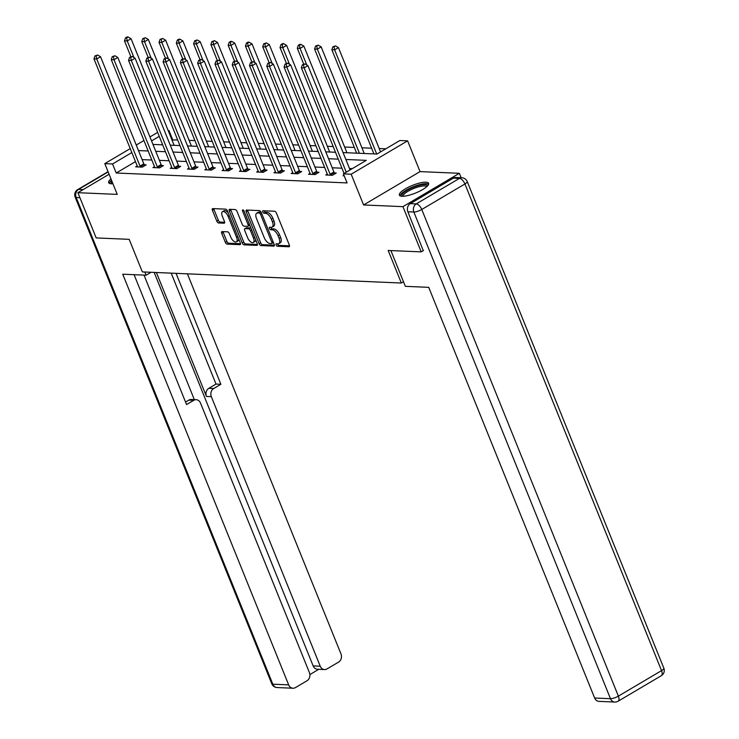 <?xml version="1.0" encoding="UTF-8"?>
<svg xmlns="http://www.w3.org/2000/svg" width="739" height="739" viewBox="0 0 739 739"><rect width="100%" height="100%" fill="white"/><g stroke="black" fill="none" stroke-linecap="round" stroke-linejoin="round"><path stroke-width="1.11" d="M276.137 244.988A1.386 0.665 -120.6 0 0 277.402 246.263L288.958 246.761A1.986 0.961 -120.6 0 0 289.245 246.697A1.986 0.961 -120.6 0 0 289.328 245.034L276.414 213.072A1.986 0.961 -120.6 0 0 274.603 211.243L263.056 210.754A1.386 0.665 -120.6 0 0 262.853 210.8A1.386 0.665 -120.6 0 0 262.798 211.964A1.386 0.665 -120.6 0 0 264.054 213.238L265.55 213.303A6.346 3.058 -120.6 0 1 271.333 219.132L272.405 221.792A6.346 3.058 -120.6 0 1 272.155 227.113A6.346 3.058 -120.6 0 1 271.222 227.326L269.726 227.261A1.386 0.665 -120.6 0 0 269.523 227.316A1.386 0.665 -120.6 0 0 269.467 228.48A1.386 0.665 -120.6 0 0 270.733 229.755L272.229 229.82A6.346 3.058 -120.6 0 1 278.003 235.649L279.074 238.309A6.346 3.058 -120.6 0 1 278.825 243.63A6.346 3.058 -120.6 0 1 277.892 243.842L276.395 243.778A1.386 0.665 -120.6 0 0 276.192 243.824A1.386 0.665 -120.6 0 0 276.137 244.988M277.578 243.833A1.386 0.665 -120.6 0 0 277.661 244.092A1.386 0.665 -120.6 0 0 278.926 245.366L289.531 245.819M264.229 210.8A1.386 0.665 -120.6 0 0 264.322 211.058A1.386 0.665 -120.6 0 0 265.587 212.333L267.075 212.398L265.55 213.303M270.908 227.316A1.386 0.665 -120.6 0 0 270.991 227.575A1.386 0.665 -120.6 0 0 272.257 228.85L273.753 228.914L272.229 229.82M110.979 178.912A15.768 4.129 -22 0 0 108.661 182.662A15.768 4.129 -22 0 0 111.386 183.789A15.768 4.129 -22 0 0 112.928 183.752M402.081 196.269A15.768 4.129 -22 0 0 419.244 191.41A15.768 4.129 -22 0 0 428.592 183.327A15.768 4.129 -22 0 0 425.867 182.2A15.768 4.129 -22 0 0 408.704 187.059A15.768 4.129 -22 0 0 399.356 195.142A15.768 4.129 -22 0 0 402.081 196.269M222.079 231.584A1.986 0.961 -120.6 0 0 221.792 231.658A1.986 0.961 -120.6 0 0 221.709 233.321L225.33 242.281A1.986 0.961 -120.6 0 0 227.141 244.11L239.972 244.655A1.986 0.961 -120.6 0 0 240.258 244.591A1.986 0.961 -120.6 0 0 240.341 242.928L227.427 210.966A1.986 0.961 -120.6 0 0 225.617 209.146L212.786 208.592A1.986 0.961 -120.6 0 0 212.499 208.657A1.986 0.961 -120.6 0 0 212.416 210.319L216.795 221.155A1.986 0.961 -120.6 0 0 218.596 222.975L224.093 223.215A1.986 0.961 -120.6 0 0 224.388 223.141A1.986 0.961 -120.6 0 0 224.462 221.478L222.291 216.111A5.312 2.559 -120.6 0 1 222.504 211.668A5.312 2.559 -120.6 0 1 228.111 216.361L236.609 237.404A5.312 2.559 -120.6 0 1 236.406 241.847A5.312 2.559 -120.6 0 1 230.79 237.154L229.376 233.644A1.986 0.961 -120.6 0 0 227.575 231.824L222.079 231.584M135.486 161.61L116.208 173.009L112.55 163.966L104.799 163.624L130.221 148.604M423.521 250.503L421.202 251.879L388.187 250.466L401.342 283.028L142.341 271.906L129.186 239.344L96.172 237.921L77.9 192.694L117.224 194.385L104.799 163.624M421.202 251.879L402.931 206.652L459.362 173.295L420.038 171.605L407.614 140.853L351.173 174.21L343.423 173.877L366.295 160.354L345.843 159.476M420.038 171.605L363.597 204.962L402.931 206.652M363.597 204.962L351.173 174.21M116.208 173.009L347.071 182.921L343.423 173.877M259.149 243.741A1.986 0.961 -120.6 0 0 260.959 245.56L273.79 246.115A1.986 0.961 -120.6 0 0 274.077 246.041A1.986 0.961 -120.6 0 0 274.16 244.378L261.246 212.416A1.986 0.961 -120.6 0 0 259.435 210.597L246.604 210.042A1.986 0.961 -120.6 0 0 246.318 210.116A1.986 0.961 -120.6 0 0 246.235 211.77L259.149 243.741L260.673 242.835A1.986 0.961 -120.6 0 0 262.484 244.655L274.363 245.172M256.876 245.385L244.046 244.831A1.986 0.961 -120.6 0 1 242.244 243.011L229.33 211.049A1.986 0.961 -120.6 0 1 229.404 209.386A1.986 0.961 -120.6 0 1 229.7 209.322L235.187 209.553A1.986 0.961 -120.6 0 1 236.997 211.372L242.235 224.342A1.986 0.961 -120.6 0 0 244.036 226.162L247.676 226.319A1.986 0.961 -120.6 0 0 247.971 226.254A1.986 0.961 -120.6 0 0 248.045 224.591L242.595 211.095A1.386 0.665 -120.6 0 1 242.651 209.931A1.386 0.665 -120.6 0 1 244.119 211.16L257.246 243.658A1.986 0.961 -120.6 0 1 257.172 245.32A1.986 0.961 -120.6 0 1 256.876 245.385L257.375 245.099M109.095 174.256L77.9 192.694M461.154 177.73L459.362 173.295M401.342 283.028L403.494 281.762M352.281 168.64L349.501 168.52M341.926 168.196L332.217 167.781M324.643 167.448L314.934 167.032M307.359 166.709L297.66 166.293M290.076 165.97L280.377 165.554M272.802 165.222L263.093 164.806M255.518 164.483L245.81 164.067M238.235 163.744L228.527 163.328M220.952 162.996L211.243 162.58M203.668 162.257L193.969 161.841M186.385 161.518L176.686 161.102M169.111 160.769L159.402 160.354M151.828 160.03L142.119 159.615M343.958 175.208L343.062 175.734L344.189 175.79M327.322 174.09L325.788 174.995L332.43 175.282L336.245 173.028L334.453 172.954M310.038 173.342L308.505 174.256L315.147 174.543L318.962 172.289L317.17 172.205M292.764 172.603L291.221 173.508L297.872 173.794L301.678 171.54L299.886 171.466M275.481 171.864L273.938 172.769L280.589 173.055L284.404 170.801L282.603 170.727M258.197 171.115L256.655 172.03L263.306 172.316L267.121 170.062L265.329 169.979M240.914 170.376L239.381 171.282L246.022 171.568L249.837 169.314L248.045 169.24M223.631 169.637L222.097 170.543L228.739 170.829L232.554 168.575L230.762 168.501M206.347 168.889L204.814 169.804L211.456 170.09L215.271 167.836L213.479 167.753M189.073 168.15L187.53 169.055L194.181 169.342L197.987 167.088L196.195 167.014M171.79 167.411L170.247 168.316L176.898 168.603L180.713 166.349L178.921 166.275M154.506 166.663L152.964 167.577L159.615 167.864L163.43 165.61L161.638 165.527M137.223 165.924L135.69 166.829L142.331 167.116L146.146 164.862L144.354 164.788M385.832 148.807L379.209 148.521M371.634 148.197L361.925 147.782M354.351 147.449L344.651 147.033M333.178 146.544L327.368 146.294M315.895 145.805L310.084 145.555M298.611 145.056L292.801 144.807M281.328 144.317L275.518 144.068M264.054 143.578L258.244 143.329M246.771 142.83L240.96 142.581M229.487 142.091L223.677 141.842M212.204 141.352L206.393 141.103M194.92 140.604L189.11 140.355M177.646 139.865L172.002 140.031M168.178 130.572L168.991 130.609L168.344 130.988M172.64 139.653L168.991 130.609M343.062 152.585L376.973 154.045L399.854 140.521L407.614 140.853M136.235 145.047L143.929 140.502M149.943 136.946L157.638 132.392M131.828 152.567L112.55 163.966M338.268 159.144L328.569 158.728M320.985 158.405L311.285 157.989M303.711 157.666L294.002 157.25M286.427 156.917L276.719 156.502M269.144 156.178L259.435 155.763M251.86 155.439L242.152 155.024M234.577 154.691L224.878 154.275M217.294 153.952L207.594 153.536M200.02 153.213L190.311 152.797M182.736 152.465L173.028 152.049M165.453 151.726L155.744 151.31M148.169 150.987L138.47 150.571M152.964 144.419L162.672 144.835M170.247 145.167L179.947 145.583M187.53 145.906L197.23 146.322M204.814 146.645L214.513 147.061M222.088 147.394L231.797 147.809M239.371 148.133L249.08 148.548M256.655 148.872L266.363 149.287M273.938 149.62L283.637 150.035M291.221 150.359L300.921 150.774M308.496 151.098L318.204 151.513M325.779 151.846L335.488 152.262M159.245 136.364L151.55 140.918M278.825 243.63L280.358 242.725A6.346 3.058 -120.6 0 0 280.598 237.413L279.074 238.309M273.753 228.914A6.346 3.058 -120.6 0 1 279.527 234.743L280.598 237.413M272.155 227.113L273.679 226.217A6.346 3.058 -120.6 0 0 273.929 220.896L272.405 221.792M267.075 212.398A6.346 3.058 -120.6 0 1 272.857 218.236L273.929 220.896M247.556 210.088A1.986 0.961 -120.6 0 0 247.759 210.874L260.673 242.835M271.582 243.574A1.386 0.665 -120.6 0 0 271.795 243.528A1.386 0.665 -120.6 0 0 271.841 242.364L260.507 214.31A1.386 0.665 -120.6 0 0 259.25 213.026L257.671 212.961A6.346 3.058 -120.6 0 0 256.738 213.174A6.346 3.058 -120.6 0 0 256.488 218.495L264.239 237.672A6.346 3.058 -120.6 0 0 270.012 243.51L271.582 243.574M261.19 212.287A1.386 0.665 -120.6 0 0 260.775 212.13L259.25 213.026M256.738 213.174L258.262 212.278A6.346 3.058 -120.6 0 1 259.195 212.065L260.775 212.13M257.458 244.443L245.57 243.935L244.046 244.831M230.651 209.359A1.986 0.961 -120.6 0 0 230.854 210.144L243.768 242.106A1.986 0.961 -120.6 0 0 245.57 243.935M249.2 225.413A1.986 0.961 -120.6 0 0 249.496 225.349A1.986 0.961 -120.6 0 0 249.727 225.044M247.667 237.792A5.312 2.559 -120.6 0 0 253.274 242.484A5.312 2.559 -120.6 0 0 253.486 238.041L250.484 230.623A1.986 0.961 -120.6 0 0 248.683 228.804L245.043 228.647A1.986 0.961 -120.6 0 0 244.748 228.711A1.986 0.961 -120.6 0 0 244.674 230.374L247.667 237.792M253.274 242.484L254.798 241.588A5.312 2.559 -120.6 0 0 255.583 239.528M251.057 228.333A1.986 0.961 -120.6 0 0 250.207 227.908L248.683 228.804M246.078 228.037A1.986 0.961 -120.6 0 1 246.272 227.815A1.986 0.961 -120.6 0 1 246.567 227.751L250.207 227.908M236.406 241.847L237.93 240.951A5.312 2.559 -120.6 0 0 238.706 238.891M228.259 213.035A5.312 2.559 -120.6 0 0 224.028 210.763L222.504 211.668M213.737 208.629A1.986 0.961 -120.6 0 0 213.94 209.423L218.319 220.25A1.986 0.961 -120.6 0 0 220.13 222.079L224.665 222.273M223.03 231.63A1.986 0.961 -120.6 0 0 223.233 232.415L226.855 241.385A1.986 0.961 -120.6 0 0 228.665 243.205L240.544 243.713M380.585 151.911L338.444 47.61L334.628 49.864L331.857 49.753L373.943 153.915M376.714 154.026L334.628 49.864L333.991 46.806L335.515 45.901L332.883 46.76L333.991 46.806M331.857 49.753L332.883 46.76M335.515 45.901L338.444 47.61M350.074 169.942L307.932 65.642L304.126 67.896L346.258 172.196M303.489 64.838L305.013 63.933L302.38 64.783L303.489 64.838L304.126 67.896L301.355 67.776L344.069 173.489M307.932 65.642L305.013 63.933M302.38 64.783L301.355 67.776M402.302 196.278A13.644 3.575 158 0 1 406.247 190.874A13.644 3.575 158 0 1 419.734 185.249A13.644 3.575 158 0 1 427.262 186.191M426.615 186.801A12.637 3.307 -22 0 0 419.715 186.561A12.637 3.307 -22 0 0 403.189 196.26M428.602 184.242A15.667 4.111 -22 0 0 420.5 184.445A15.667 4.111 -22 0 0 399.984 195.807M111.58 180.399A15.667 4.111 -22 0 0 109.298 183.327M111.617 183.789A13.644 3.575 158 0 1 111.94 181.304M112.587 182.912A12.637 3.307 -22 0 0 112.504 183.78M390.894 250.576L405.341 286.335L428.722 287.342L594.636 698.013L610.479 698.697L413.858 212.038L407.873 211.779L423.262 250.66M453.423 178.136L410.256 203.65L416.242 203.909L459.409 178.395L453.423 178.136A6.069 5.071 -87.5 0 1 455.88 177.508L461.857 177.757A6.069 5.071 92.5 0 0 459.409 178.395A6.069 2.919 -120.6 0 1 464.923 183.965L421.757 209.479L618.377 696.129L661.544 670.624L464.923 183.965A6.069 1.589 -22 0 0 467.224 181.545A6.069 6.069 0 0 0 461.857 177.757M661.313 675.695A6.069 6.069 0 0 0 663.844 668.204A6.069 1.589 -22 0 1 661.544 670.624A6.069 2.919 59.4 0 1 661.313 675.695L618.146 701.209A6.069 2.919 -120.6 0 0 618.377 696.129A6.069 1.589 -22 0 1 610.479 698.697A6.069 5.071 92.5 0 0 614.793 702.05L598.959 701.366A6.069 5.071 -87.5 0 1 594.636 698.013M407.873 211.779A6.069 5.071 -87.5 0 1 410.256 203.65M144.826 272.007L146.119 275.204L151.07 272.275M146.119 275.204L122.739 274.206L288.663 684.877A6.069 5.071 92.5 0 0 292.977 688.231A6.069 5.071 92.5 0 0 295.434 687.603L307.027 680.748A6.069 5.071 92.5 0 0 309.41 672.619L200.5 403.051A6.069 5.071 92.5 0 0 196.186 399.697A6.069 5.071 92.5 0 0 193.729 400.335L188.861 400.122A6.069 5.071 -87.5 0 1 191.309 399.485L196.186 399.697M134.092 274.686L186.561 404.566L193.729 400.335M324.55 669.571L317.465 669.266A6.069 5.071 -87.5 0 1 313.151 665.913L320.236 666.218A6.069 5.071 92.5 0 0 324.55 669.571A6.069 5.071 92.5 0 0 327.007 668.934L338.601 662.089A6.069 5.071 92.5 0 0 340.984 653.95L187.41 273.836M309.881 674.568L318.749 669.322M213.71 388.52A6.069 5.071 92.5 0 0 211.326 396.649L206.458 396.446A6.069 5.071 -87.5 0 1 208.841 388.317L213.71 388.52L220.878 384.28L176.058 273.356M320.236 666.218L211.326 396.649M144.022 275.12L194.32 399.614M206.458 396.446L156.382 272.506M313.151 665.913L154.165 272.414M208.841 388.317L216.01 384.077L171.189 273.144M216.01 384.077L220.878 384.28M185.554 402.071L188.861 400.122M364.235 153.49L321.16 46.871L317.345 49.125L314.574 49.005L356.66 153.167M359.431 153.287L317.345 49.125L316.708 46.058L318.232 45.162L315.599 46.012L316.708 46.058M314.574 49.005L315.599 46.012M318.232 45.162L321.16 46.871M346.961 152.751L303.877 46.132L300.062 48.386L297.3 48.266L303.664 64.025M306.759 64.958L300.062 48.386L299.424 45.319L300.958 44.414L299.849 44.368L298.325 45.273L299.424 45.319M297.3 48.266L298.325 45.273M300.958 44.414L303.877 46.132M330.111 174.256L333.926 172.002L290.658 64.903L286.843 67.157L330.111 174.256A2.023 0.97 -120.6 0 0 330.462 174.94L330.638 175.208M286.205 64.09L287.73 63.194L285.097 64.044L286.205 64.09L286.843 67.157L284.072 67.037L327.34 174.136A2.023 0.97 -120.6 0 1 327.534 174.81L327.58 175.069M333.926 172.002A2.023 0.97 -120.6 0 0 334.277 172.686L334.979 173.776M290.658 64.903L287.73 63.194M285.097 64.044L284.072 67.037M312.828 173.517L316.643 171.263L273.375 64.164L269.559 66.418L312.828 173.517A2.023 0.97 -120.6 0 0 313.188 174.192L313.354 174.459M268.922 63.351L270.446 62.445L267.814 63.305L268.922 63.351L269.559 66.418L266.788 66.298L310.066 173.397A2.023 0.97 -120.6 0 1 310.251 174.071L310.297 174.33M316.643 171.263A2.023 0.97 -120.6 0 0 316.994 171.938L317.696 173.028M273.375 64.164L270.446 62.445M267.814 63.305L266.788 66.298M329.677 152.012L286.593 45.384L282.788 47.638L280.016 47.527L286.381 63.286M289.476 64.219L282.788 47.638L282.15 44.58L283.674 43.675L282.566 43.629L281.042 44.534L282.15 44.58M280.016 47.527L281.042 44.534M283.674 43.675L286.593 45.384M312.394 151.264L269.319 44.645L265.504 46.899L262.733 46.779L269.098 62.547M272.201 63.471L265.504 46.899L264.867 43.832L266.391 42.936L263.758 43.786L264.867 43.832M262.733 46.779L263.758 43.786M266.391 42.936L269.319 44.645M295.11 150.525L252.036 43.906L248.221 46.16L245.45 46.04L251.823 61.799M254.918 62.732L248.221 46.16L247.583 43.093L249.108 42.188L247.999 42.141L246.475 43.047L247.583 43.093M245.45 46.04L246.475 43.047M249.108 42.188L252.036 43.906M295.554 172.769L299.36 170.515L256.091 63.415L252.276 65.669L295.554 172.769A2.023 0.97 -120.6 0 0 295.905 173.453L296.071 173.72M251.639 62.612L253.163 61.706L250.53 62.556L251.639 62.612L252.276 65.669L249.505 65.549L292.783 172.658A2.023 0.97 -120.6 0 1 292.977 173.323L293.013 173.591M299.36 170.515A2.023 0.97 -120.6 0 0 299.72 171.199L300.422 172.289M256.091 63.415L253.163 61.706M250.53 62.556L249.505 65.549M278.27 172.03L282.086 169.776L238.808 62.676L234.993 64.93L278.27 172.03A2.023 0.97 -120.6 0 0 278.621 172.714L278.797 172.981M234.355 61.864L235.889 60.967L233.256 61.817L234.355 61.864L234.993 64.93L232.231 64.81L275.499 171.91A2.023 0.97 -120.6 0 1 275.693 172.584L275.73 172.843M282.086 169.776A2.023 0.97 -120.6 0 0 282.437 170.46L283.139 171.55M238.808 62.676L235.889 60.967M233.256 61.817L232.231 64.81M260.987 171.291L264.802 169.037L221.524 61.937L217.719 64.191L260.987 171.291A2.023 0.97 -120.6 0 0 261.338 171.965L261.514 172.233M217.081 61.125L218.605 60.219L215.973 61.078L217.081 61.125L217.719 64.191L214.947 64.071L258.216 171.171A2.023 0.97 -120.6 0 1 258.41 171.845L258.456 172.104M264.802 169.037A2.023 0.97 -120.6 0 0 265.153 169.711L265.855 170.801M221.524 61.937L218.605 60.219M215.973 61.078L214.947 64.071M277.827 149.786L234.753 43.158L230.938 45.412L228.166 45.301L234.54 61.06M237.635 61.993L230.938 45.412L230.3 42.354L231.824 41.449L230.716 41.402L229.192 42.308L230.3 42.354M228.166 45.301L229.192 42.308M231.824 41.449L234.753 43.158M243.704 170.543L247.519 168.289L204.25 61.189L200.435 63.443L243.704 170.543A2.023 0.97 -120.6 0 0 244.055 171.226L244.23 171.494M199.798 60.386L201.322 59.48L198.689 60.33L199.798 60.386L200.435 63.443L197.664 63.323L240.932 170.432A2.023 0.97 -120.6 0 1 241.126 171.097L241.173 171.365M247.519 168.289A2.023 0.97 -120.6 0 0 247.87 168.972L248.572 170.062M204.25 61.189L201.322 59.48M198.689 60.33L197.664 63.323M260.553 149.038L217.469 42.419L213.654 44.673L210.892 44.552L217.257 60.321M220.351 61.245L213.654 44.673L213.017 41.606L214.541 40.71L211.908 41.56L213.017 41.606M210.892 44.552L211.908 41.56M214.541 40.71L217.469 42.419M226.42 169.804L230.235 167.55L186.967 60.45L183.152 62.704L226.42 169.804A2.023 0.97 -120.6 0 0 226.771 170.487L226.947 170.755M182.515 59.637L184.039 58.741L181.406 59.591L182.515 59.637L183.152 62.704L180.381 62.584L223.649 169.684A2.023 0.97 -120.6 0 1 223.843 170.358L223.889 170.617M230.235 167.55A2.023 0.97 -120.6 0 0 230.586 168.233L231.289 169.323M186.967 60.45L184.039 58.741M181.406 59.591L180.381 62.584M243.27 148.299L200.186 41.68L196.371 43.934L193.609 43.813L199.973 59.573M203.068 60.506L196.371 43.934L195.743 40.867L197.267 39.961L194.634 40.821L195.743 40.867M193.609 43.813L194.634 40.821M197.267 39.961L200.186 41.68M209.137 169.065L212.952 166.811L169.684 59.711L165.869 61.965L209.137 169.065A2.023 0.97 -120.6 0 0 209.497 169.739L209.664 170.007M165.231 58.898L166.755 57.993L164.123 58.852L165.231 58.898L165.869 61.965L163.097 61.845L206.375 168.945A2.023 0.97 -120.6 0 1 206.569 169.619L206.606 169.878M212.952 166.811A2.023 0.97 -120.6 0 0 213.303 167.485L214.014 168.575M169.684 59.711L166.755 57.993M164.123 58.852L163.097 61.845M225.986 147.56L182.903 40.931L179.097 43.185L176.325 43.074L182.69 58.834M185.794 59.767L179.097 43.185L178.459 40.128L179.983 39.222L178.875 39.176L177.351 40.082L178.459 40.128M176.325 43.074L177.351 40.082M179.983 39.222L182.903 40.931M191.863 168.316L195.669 166.063L152.4 58.963L148.585 61.217L191.863 168.316A2.023 0.97 -120.6 0 0 192.214 169L192.389 169.268M147.948 58.159L149.472 57.254L146.839 58.104L147.948 58.159L148.585 61.217L145.823 61.097L189.092 168.206A2.023 0.97 -120.6 0 1 189.286 168.871L189.323 169.139M195.669 166.063A2.023 0.97 -120.6 0 0 196.029 166.746L196.731 167.836M152.4 58.963L149.472 57.254M146.839 58.104L145.823 61.097M208.703 146.812L165.628 40.192L161.813 42.446L159.042 42.326L165.407 58.095M168.51 59.018L161.813 42.446L161.176 39.379L162.7 38.483L160.067 39.333L161.176 39.379M159.042 42.326L160.067 39.333M162.7 38.483L165.628 40.192M174.58 167.577L178.395 165.324L135.117 58.224L131.311 60.478L174.58 167.577A2.023 0.97 -120.6 0 0 174.931 168.261L175.106 168.529M130.674 57.411L132.198 56.515L129.565 57.365L130.674 57.411L131.311 60.478L128.54 60.358L171.808 167.457A2.023 0.97 -120.6 0 1 172.002 168.132L172.039 168.39M178.395 165.324A2.023 0.97 -120.6 0 0 178.746 166.007L179.448 167.097M135.117 58.224L132.198 56.515M129.565 57.365L128.54 60.358M191.419 146.073L148.345 39.453L144.53 41.707L141.759 41.587L148.133 57.346M151.227 58.279L144.53 41.707L143.893 38.64L145.417 37.735L142.784 38.594L143.893 38.64M141.759 41.587L142.784 38.594M145.417 37.735L148.345 39.453M157.296 166.838L161.111 164.585L117.834 57.485L114.028 59.739L157.296 166.838A2.023 0.97 -120.6 0 0 157.647 167.513L157.823 167.781M113.39 56.672L114.915 55.767L112.282 56.626L113.39 56.672L114.028 59.739L111.256 59.619L154.525 166.718A2.023 0.97 -120.6 0 1 154.719 167.393L154.765 167.651M161.111 164.585A2.023 0.97 -120.6 0 0 161.462 165.259L162.164 166.349M117.834 57.485L114.915 55.767M112.282 56.626L111.256 59.619M174.136 145.334L131.062 38.705L127.247 40.959L124.475 40.848L130.849 56.607M133.944 57.54L127.247 40.959L126.609 37.901L128.133 36.996L127.025 36.95L125.501 37.855L126.609 37.901M124.475 40.848L125.501 37.855M128.133 36.996L131.062 38.705M140.013 166.09L143.828 163.836L100.559 56.737L96.744 58.991L140.013 166.09A2.023 0.97 -120.6 0 0 140.364 166.774L140.539 167.042M96.107 55.933L97.631 55.028L94.998 55.878L96.107 55.933L96.744 58.991L93.973 58.871L137.242 165.979A2.023 0.97 -120.6 0 1 137.436 166.644L137.482 166.912M143.828 163.836A2.023 0.97 -120.6 0 0 144.179 164.52L144.881 165.61M100.559 56.737L97.631 55.028M94.998 55.878L93.973 58.871M278.926 245.366L277.402 246.263M265.587 212.333L264.054 213.238M272.257 228.85L270.733 229.755M279.527 234.743L278.003 235.649M272.857 218.236L271.333 219.132M289.448 246.475L288.958 246.761M247.759 210.874L246.235 211.77M274.28 245.819L273.79 246.115M262.484 244.655L260.959 245.56M273.051 241.653L271.841 242.364M261.717 213.589L260.507 214.31M259.195 212.065L257.671 212.961M243.768 242.106L242.244 243.011M230.854 210.144L229.33 211.049M249.255 223.88L248.045 224.591M243.694 210.439L242.595 211.095M254.687 237.33L253.486 238.041M251.694 229.912L250.484 230.623M246.567 227.751L245.043 228.647M237.819 236.692L236.609 237.404M229.321 215.649L228.111 216.361M224.582 222.919L224.093 223.215M220.13 222.079L218.596 222.975M218.319 220.25L216.795 221.155M213.94 209.423L212.416 210.319M240.461 244.369L239.972 244.655M228.665 243.205L227.141 244.11M226.855 241.385L225.33 242.281M223.233 232.415L221.709 233.321M413.858 212.038A6.069 1.589 -22 0 0 421.757 209.479A6.069 2.919 59.4 0 0 416.242 203.909A6.069 5.071 92.5 0 0 413.858 212.038M108.153 171.928L78.583 189.406L83.128 189.6M79.923 197.701L76.2 197.535L272.82 684.194L288.663 684.877M277.143 687.547A6.069 5.071 -87.5 0 1 272.82 684.194A6.069 1.589 -22 0 1 271.776 683.76A6.069 6.069 0 0 0 277.143 687.547L292.977 688.231M76.2 197.535A6.069 5.071 -87.5 0 1 78.583 189.406A6.069 2.919 59.4 0 0 77.687 189.609A6.069 6.069 0 0 0 75.156 197.11A6.069 1.589 -22 0 0 76.2 197.535M330.462 174.94L334.277 172.686M313.188 174.192L316.994 171.938M295.905 173.453L299.72 171.199M278.621 172.714L282.437 170.46M261.338 171.965L265.153 169.711M244.055 171.226L247.87 168.972M226.771 170.487L230.586 168.233M209.497 169.739L213.303 167.485M192.214 169L196.029 166.746M174.931 168.261L178.746 166.007M157.647 167.513L161.462 165.259M140.364 166.774L144.179 164.52M273.319 242.623L271.795 243.528M249.496 225.349L247.971 226.254M246.272 227.815L244.748 228.711M614.793 702.05A6.069 6.069 0 0 0 618.146 701.209M663.844 668.204L467.224 181.545M271.776 683.76L75.156 197.11M77.687 189.609L108.051 171.67"/></g></svg>
